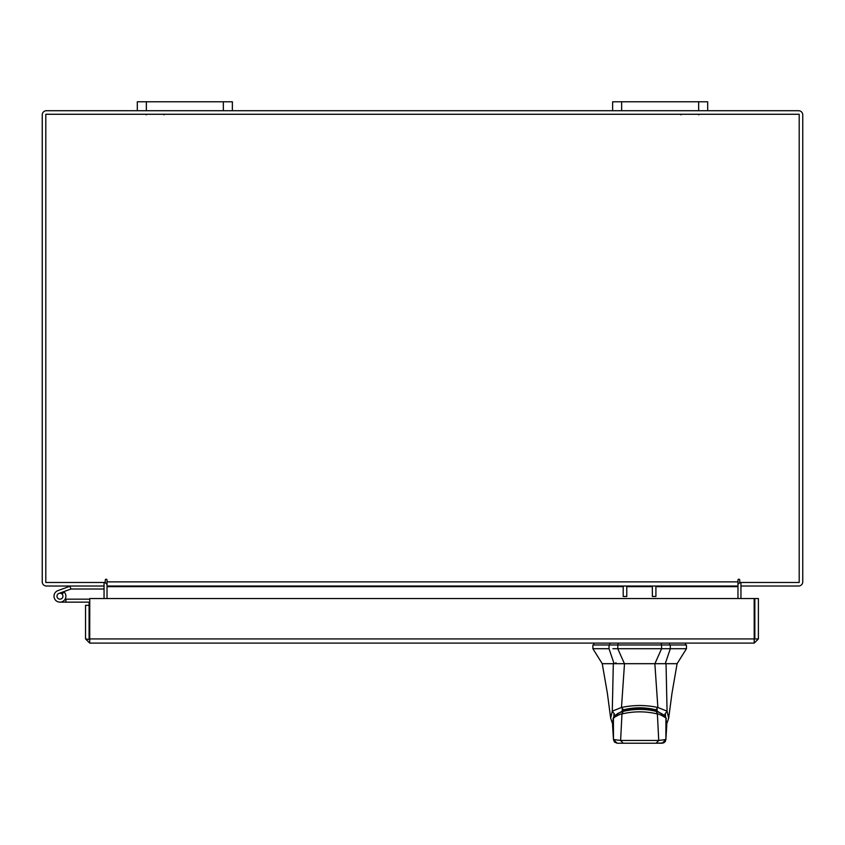<?xml version="1.0" encoding="UTF-8"?>
<svg xmlns="http://www.w3.org/2000/svg" width="845" height="845" viewBox="0 0 845 845"><rect width="100%" height="100%" fill="white"/><g stroke="black" fill="none" stroke-linecap="round" stroke-linejoin="round"><path stroke-width="1.27" d="M57.164 597.214A2.968 2.968 0 0 1 58.939 593.412L70.938 589.039L69.924 586.25L57.925 590.613A5.936 5.936 0 0 0 54.365 598.228A5.936 5.936 0 0 0 61.981 601.788A5.936 5.936 0 0 0 64.146 591.996L62.055 594.098A2.968 2.968 0 0 1 60.967 598.989A2.968 2.968 0 0 1 56.985 596.2M70.938 589.039A0.613 0.613 0 0 1 71.149 589.007L104.051 589.007M71.149 586.029A3.591 3.591 0 0 0 69.924 586.25M62.921 596.2A2.968 2.968 0 0 0 58.939 593.412M54.017 596.2A5.936 5.936 0 0 0 59.953 602.147L88.471 602.147A0.613 0.613 0 0 1 89.095 602.76L89.095 605.316L85.535 605.316L85.535 638.936L89.707 643.098L89.76 598.535L754.173 598.535L754.226 643.098L89.707 643.098L89.76 638.936L754.173 638.936L754.226 643.098L758.387 638.936L754.838 638.936L754.838 598.535L758.387 598.535L758.387 638.936M65.16 599.063A5.936 5.936 0 0 0 63.776 591.648M89.76 599.411A3.591 3.591 0 0 0 88.471 599.168L65.899 599.168L65.899 602.147M65.097 599.168L65.899 599.168M57.851 598.302A2.968 2.968 0 0 0 59.953 599.168M89.095 634.796L89.76 634.796M698.657 110.716L698.657 101.78L707.687 101.78L707.687 110.716L612.625 110.716L612.625 101.78L621.656 101.78L621.656 110.716M698.657 101.78L621.656 101.78M223.344 110.716L223.344 101.78L232.375 101.78L232.375 110.716L137.312 110.716L137.312 101.78L146.343 101.78L146.343 110.716M223.344 101.78L146.343 101.78M639.676 663.684L624.434 663.684L617.779 648.717L661.572 648.717L654.917 663.684L639.676 663.684M609.034 644.967L609.034 648.717L592.894 648.717L592.894 644.967L617.779 644.967L617.779 648.717L612.889 648.717M654.643 648.717L670.317 648.717L661.572 648.717L661.572 644.967L617.779 644.967M666.04 663.684L613.312 663.684L612.287 711.173L621.487 707.466C633.602 704.878 645.728 704.878 657.864 707.466L667.064 711.173L666.04 663.684L677.098 663.684L686.457 648.717L670.317 648.717L670.317 644.967L686.457 644.967L661.329 644.967L661.329 643.098L618.022 643.098L618.022 644.967M662.892 663.684L665.258 663.684L670.317 648.717M609.034 648.717L614.093 663.684L624.434 663.684L614.875 663.684L615.984 662.744M654.917 663.684L664.476 663.684M655.424 663.684L655.424 662.744M613.407 718.102L613.893 716.38L622.269 711.015L622.269 709.145M622.269 711.015C633.877 708.036 645.485 708.036 657.083 711.015L665.459 716.38L665.944 718.102M657.083 711.015L657.083 709.145M623.863 743.22L622.628 743.22M639.676 743.22C617.695 743.22 617.695 743.22 639.676 743.22M665.828 717.754L666.779 725.137L665.849 717.806M613.502 717.806L612.562 725.126L612.984 720.077L614.611 715.905L617.906 713.391L622.501 711.553C634.278 708.659 645.728 708.659 656.85 711.553L656.85 711.553C662.491 713.687 665.49 715.768 665.839 717.785M612.562 725.137L613.47 739.512L613.428 718.535C610.914 718.947 621.17 713.264 621.973 713.94L623.019 711.585M618.836 743.22L617.177 743.22L613.47 739.512L620.61 740.452L621.973 713.94C633.803 711.152 645.601 711.152 657.378 713.94L656.322 711.585M617.209 743.22L623.219 743.22L620.61 740.452L658.741 740.452L657.378 713.94C658.202 713.264 668.427 718.947 665.923 718.535L665.881 739.512L666.779 725.137M623.219 743.22L656.132 743.22L658.741 740.452L665.881 739.512L662.174 743.22L656.723 743.22M655.466 743.22L653.914 743.22M656.132 743.22L663.621 742.924L665.247 741.604L665.913 739.555M647.164 663.684L652.847 663.684M672.145 663.684L676.824 663.684M613.312 663.684L602.242 663.684L592.894 648.717M610.671 718.218L612.287 711.173M621.487 707.434L624.497 663.684M657.864 707.434L654.854 663.684M667.064 711.173L668.68 718.218M614.516 714.162L612.287 711.289M657.864 707.466L655.847 709.811C645.062 707.128 634.278 707.128 623.504 709.811L621.487 707.466M664.835 714.162L667.064 711.289M626.768 586.029L626.768 596.486L623.209 596.486L623.209 586.029M655.91 586.029L655.91 596.486L652.361 596.486L652.361 586.029M754.226 639.549L754.838 638.936M85.535 638.936L89.707 639.549M89.095 638.936L89.095 605.316M103.439 586.029A0.623 0.623 0 0 1 104.051 586.652L104.051 598.535M740.949 598.535L740.949 586.652A0.623 0.623 0 0 1 741.561 586.029M707.687 110.716L798.578 110.716A4.172 4.172 0 0 1 802.75 114.888L802.75 581.867A4.172 4.172 0 0 1 798.578 586.029L740.949 586.029L740.949 582.48M104.051 582.48L104.051 586.029L46.422 586.029A4.172 4.172 0 0 1 42.25 581.867L42.25 114.888A4.172 4.172 0 0 1 46.422 110.716L137.312 110.716M612.625 110.716L232.375 110.716M107.03 584.529A4.172 4.172 0 0 0 104.051 582.532M740.949 582.532A4.172 4.172 0 0 0 737.97 584.529M739.745 580.092A0.887 0.887 0 0 0 738.857 579.205A0.887 0.887 0 0 0 737.97 580.092L737.97 586.029L107.03 586.029L107.03 580.092A0.887 0.887 0 0 0 106.143 579.205A0.887 0.887 0 0 0 105.255 580.092L105.255 582.48L45.799 582.48L45.799 114.276L799.201 114.276L799.201 582.48L739.745 582.48L739.745 580.092A0.887 0.887 0 0 0 738.857 579.205A0.887 0.887 0 0 0 737.97 580.092M655.91 586.652L737.97 586.652L737.97 598.535M107.03 598.535L107.03 586.652L623.209 586.652M107.03 580.092A0.887 0.887 0 0 0 106.143 579.205A0.887 0.887 0 0 0 105.255 580.092M107.03 586.029L107.03 586.652M737.97 586.652L737.97 586.029M613.893 716.38L613.893 714.511M665.459 714.511L665.459 716.38M669.567 643.098L669.567 644.967M609.784 643.098L609.784 644.967M626.768 586.652L652.361 586.652M107.03 581.867L737.97 581.867M164.162 114.793L163.18 114.276M146.1 114.793L147.093 114.276M680.827 114.793L681.82 114.276M698.889 114.793L697.907 114.276M686.457 648.717L686.457 644.967M613.438 739.555L614.526 742.121L617.177 743.22M593.824 644.967L593.824 643.098M685.527 644.967L685.527 643.098M602.242 663.684L607.354 693.143L610.671 718.155L612.498 723.584M677.098 663.684L671.997 693.143L668.68 718.155L666.853 723.584"/></g></svg>
